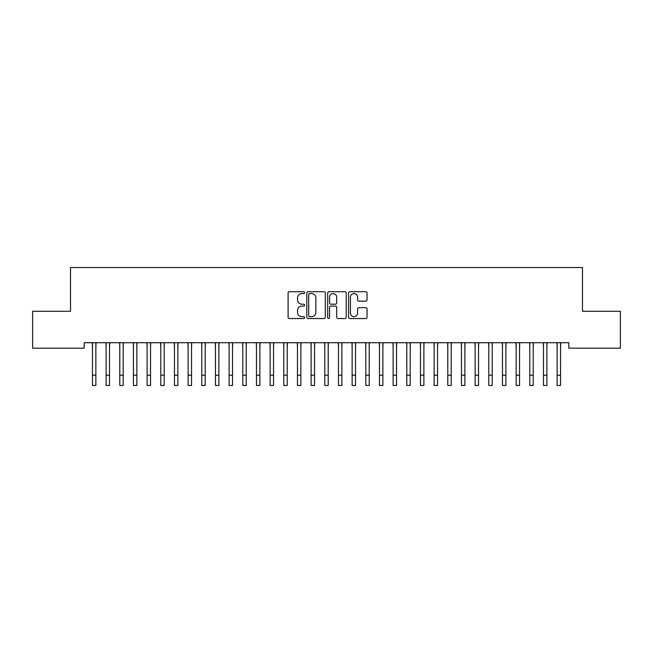 <?xml version="1.0" encoding="UTF-8"?>
<svg xmlns="http://www.w3.org/2000/svg" width="653" height="653" viewBox="0 0 653 653"><rect width="100%" height="100%" fill="white"/><g stroke="black" fill="none" stroke-linecap="round" stroke-linejoin="round"><path stroke-width="0.98" d="M304.633 292.658A0.939 0.939 0 0 0 303.694 291.711L289.442 291.711A1.339 1.339 0 0 0 288.095 293.058L288.095 317.203A1.339 1.339 0 0 0 289.442 318.55L303.694 318.55A0.939 0.939 0 0 0 304.633 317.611A0.939 0.939 0 0 0 303.694 316.672L301.849 316.672A4.293 4.293 0 0 1 297.556 312.379L297.556 310.363A4.293 4.293 0 0 1 301.849 306.069L303.694 306.069A0.939 0.939 0 0 0 304.633 305.131A0.939 0.939 0 0 0 303.694 304.192L301.849 304.192A4.293 4.293 0 0 1 297.556 299.898L297.556 297.89A4.293 4.293 0 0 1 301.849 293.597L303.694 293.597A0.939 0.939 0 0 0 304.633 292.658M365.704 301.172A1.339 1.339 0 0 0 367.051 299.833L367.051 293.058A1.339 1.339 0 0 0 365.704 291.711L349.877 291.711A1.339 1.339 0 0 0 348.539 293.058L348.539 317.203A1.339 1.339 0 0 0 349.877 318.55L365.704 318.55A1.339 1.339 0 0 0 367.051 317.203L367.051 309.024A1.339 1.339 0 0 0 365.704 307.677L358.93 307.677A1.339 1.339 0 0 0 357.591 309.024L357.591 313.081A3.592 3.592 0 0 1 353.999 316.672A3.592 3.592 0 0 1 350.416 313.081L350.416 297.18A3.592 3.592 0 0 1 353.999 293.597A3.592 3.592 0 0 1 357.591 297.18L357.591 299.833A1.339 1.339 0 0 0 358.93 301.172L365.704 301.172M568.82 342.719L84.18 342.719L84.18 348.18L32.65 348.18L32.65 311.285L70.508 311.285L70.508 267.542L582.492 267.542L582.492 311.285L620.35 311.285L620.35 348.18L568.82 348.18L568.82 342.719M325.325 293.058A1.339 1.339 0 0 0 323.986 291.711L308.151 291.711A1.339 1.339 0 0 0 306.812 293.058L306.812 317.203A1.339 1.339 0 0 0 308.151 318.55L323.986 318.55A1.339 1.339 0 0 0 325.325 317.203L325.325 293.058M329.014 291.711L344.849 291.711A1.339 1.339 0 0 1 346.188 293.058L346.188 317.203A1.339 1.339 0 0 1 344.849 318.55L338.074 318.55A1.339 1.339 0 0 1 336.728 317.203L336.728 307.408A1.339 1.339 0 0 0 335.389 306.069L330.891 306.069A1.339 1.339 0 0 0 329.553 307.408L329.553 317.611A0.939 0.939 0 0 1 328.614 318.55A0.939 0.939 0 0 1 327.675 317.611L327.675 293.058A1.339 1.339 0 0 1 329.014 291.711M309.628 293.597A0.939 0.939 0 0 0 308.689 294.536L308.689 315.726A0.939 0.939 0 0 0 309.628 316.672L311.579 316.672A4.293 4.293 0 0 0 315.864 312.379L315.864 297.89A4.293 4.293 0 0 0 311.579 293.597L309.628 293.597M336.728 297.246A3.592 3.592 0 0 0 333.144 293.662A3.592 3.592 0 0 0 329.553 297.246L329.553 302.853A1.339 1.339 0 0 0 330.891 304.192L335.389 304.192A1.339 1.339 0 0 0 336.728 302.853L336.728 297.246M95.86 347.869L96.032 342.719M92.448 347.869L92.269 342.719M92.448 385.458L95.86 385.458L92.448 385.458L92.448 343.143M95.86 385.458L95.86 343.143M109.533 347.869L109.704 342.719M106.112 347.869L105.941 342.719M123.197 347.869L123.368 342.719M119.777 347.869L119.605 342.719M106.112 385.458L109.533 385.458L106.112 385.458L106.112 343.143M109.533 385.458L109.533 343.143M119.777 385.458L123.197 385.458L119.777 385.458L119.777 343.143M123.197 385.458L123.197 343.143M136.861 347.869L137.04 342.719M133.449 347.869L133.277 342.719M150.533 347.869L150.704 342.719M147.113 347.869L146.941 342.719M133.449 385.458L136.861 385.458L133.449 385.458L133.449 343.143M136.861 385.458L136.861 343.143M147.113 385.458L150.533 385.458L147.113 385.458L147.113 343.143M150.533 385.458L150.533 343.143M164.197 347.869L164.376 342.719M160.785 347.869L160.605 342.719M160.785 385.458L164.197 385.458L160.785 385.458L160.785 343.143M164.197 385.458L164.197 343.143M177.869 347.869L178.04 342.719M174.449 347.869L174.278 342.719M174.449 385.458L177.869 385.458L174.449 385.458L174.449 343.143M177.869 385.458L177.869 343.143M191.533 347.869L191.704 342.719M188.121 347.869L187.942 342.719M188.121 385.458L191.533 385.458L188.121 385.458L188.121 343.143M191.533 385.458L191.533 343.143M205.205 347.869L205.377 342.719M201.785 347.869L201.614 342.719M201.785 385.458L205.205 385.458L201.785 385.458L201.785 343.143M205.205 385.458L205.205 343.143M218.869 347.869L219.041 342.719M215.449 347.869L215.278 342.719M215.449 385.458L218.869 385.458L215.449 385.458L215.449 343.143M218.869 385.458L218.869 343.143M232.533 347.869L232.713 342.719M229.121 347.869L228.95 342.719M229.121 385.458L232.533 385.458L229.121 385.458L229.121 343.143M232.533 385.458L232.533 343.143M246.205 347.869L246.377 342.719M242.785 347.869L242.614 342.719M242.785 385.458L246.205 385.458L242.785 385.458L242.785 343.143M246.205 385.458L246.205 343.143M259.87 347.869L260.041 342.719M256.458 347.869L256.278 342.719M256.458 385.458L259.87 385.458L256.458 385.458L256.458 343.143M259.87 385.458L259.87 343.143M273.542 347.869L273.713 342.719M270.122 347.869L269.95 342.719M270.122 385.458L273.542 385.458L270.122 385.458L270.122 343.143M273.542 385.458L273.542 343.143M287.206 347.869L287.377 342.719M283.786 347.869L283.614 342.719M283.786 385.458L287.206 385.458L283.786 385.458L283.786 343.143M287.206 385.458L287.206 343.143M300.87 347.869L301.049 342.719M297.458 347.869L297.286 342.719M297.458 385.458L300.87 385.458L297.458 385.458L297.458 343.143M300.87 385.458L300.87 343.143M314.542 347.869L314.713 342.719M311.122 347.869L310.95 342.719M311.122 385.458L314.542 385.458L311.122 385.458L311.122 343.143M314.542 385.458L314.542 343.143M328.206 347.869L328.386 342.719M324.794 347.869L324.614 342.719M324.794 385.458L328.206 385.458L324.794 385.458L324.794 343.143M328.206 385.458L328.206 343.143M341.878 347.869L342.05 342.719M338.458 347.869L338.287 342.719M338.458 385.458L341.878 385.458L338.458 385.458L338.458 343.143M341.878 385.458L341.878 343.143M355.542 347.869L355.714 342.719M352.13 347.869L351.951 342.719M352.13 385.458L355.542 385.458L352.13 385.458L352.13 343.143M355.542 385.458L355.542 343.143M369.214 347.869L369.386 342.719M365.794 347.869L365.623 342.719M365.794 385.458L369.214 385.458L365.794 385.458L365.794 343.143M369.214 385.458L369.214 343.143M382.878 347.869L383.05 342.719M379.458 347.869L379.287 342.719M379.458 385.458L382.878 385.458L379.458 385.458L379.458 343.143M382.878 385.458L382.878 343.143M396.542 347.869L396.722 342.719M393.13 347.869L392.959 342.719M393.13 385.458L396.542 385.458L393.13 385.458L393.13 343.143M396.542 385.458L396.542 343.143M410.215 347.869L410.386 342.719M406.795 347.869L406.623 342.719M423.879 347.869L424.05 342.719M420.467 347.869L420.287 342.719M437.551 347.869L437.722 342.719M434.131 347.869L433.959 342.719M451.215 347.869L451.386 342.719M447.795 347.869L447.623 342.719M464.879 347.869L465.058 342.719M461.467 347.869L461.296 342.719M478.551 347.869L478.722 342.719M475.131 347.869L474.96 342.719M492.215 347.869L492.395 342.719M488.803 347.869L488.624 342.719M406.795 385.458L410.215 385.458L406.795 385.458L406.795 343.143M410.215 385.458L410.215 343.143M420.467 385.458L423.879 385.458L420.467 385.458L420.467 343.143M423.879 385.458L423.879 343.143M434.131 385.458L437.551 385.458L434.131 385.458L434.131 343.143M437.551 385.458L437.551 343.143M447.795 385.458L451.215 385.458L447.795 385.458L447.795 343.143M451.215 385.458L451.215 343.143M461.467 385.458L464.879 385.458L461.467 385.458L461.467 343.143M464.879 385.458L464.879 343.143M475.131 385.458L478.551 385.458L475.131 385.458L475.131 343.143M478.551 385.458L478.551 343.143M488.803 385.458L492.215 385.458L488.803 385.458L488.803 343.143M492.215 385.458L492.215 343.143M505.887 347.869L506.059 342.719M502.467 347.869L502.296 342.719M502.467 385.458L505.887 385.458L502.467 385.458L502.467 343.143M505.887 385.458L505.887 343.143M519.551 347.869L519.723 342.719M516.139 347.869L515.96 342.719M516.139 385.458L519.551 385.458L516.139 385.458L516.139 343.143M519.551 385.458L519.551 343.143M533.223 347.869L533.395 342.719M529.803 347.869L529.632 342.719M529.803 385.458L533.223 385.458L529.803 385.458L529.803 343.143M533.223 385.458L533.223 343.143M546.888 347.869L547.059 342.719M543.467 347.869L543.296 342.719M543.467 385.458L546.888 385.458L543.467 385.458L543.467 343.143M546.888 385.458L546.888 343.143M560.552 347.869L560.731 342.719M557.14 347.869L556.968 342.719M557.14 385.458L560.552 385.458L557.14 385.458L557.14 343.143M560.552 385.458L560.552 343.143M92.448 375.206L95.86 375.206M106.112 375.206L109.533 375.206M119.777 375.206L123.197 375.206M133.449 375.206L136.861 375.206M147.113 375.206L150.533 375.206M160.785 375.206L164.197 375.206M174.449 375.206L177.869 375.206M188.121 375.206L191.533 375.206M201.785 375.206L205.205 375.206M215.449 375.206L218.869 375.206M229.121 375.206L232.533 375.206M242.785 375.206L246.205 375.206M256.458 375.206L259.87 375.206M270.122 375.206L273.542 375.206M283.786 375.206L287.206 375.206M297.458 375.206L300.87 375.206M311.122 375.206L314.542 375.206M324.794 375.206L328.206 375.206M338.458 375.206L341.878 375.206M352.13 375.206L355.542 375.206M365.794 375.206L369.214 375.206M379.458 375.206L382.878 375.206M393.13 375.206L396.542 375.206M406.795 375.206L410.215 375.206M420.467 375.206L423.879 375.206M434.131 375.206L437.551 375.206M447.795 375.206L451.215 375.206M461.467 375.206L464.879 375.206M475.131 375.206L478.551 375.206M488.803 375.206L492.215 375.206M502.467 375.206L505.887 375.206M516.139 375.206L519.551 375.206M529.803 375.206L533.223 375.206M543.467 375.206L546.888 375.206M557.14 375.206L560.552 375.206"/></g></svg>
